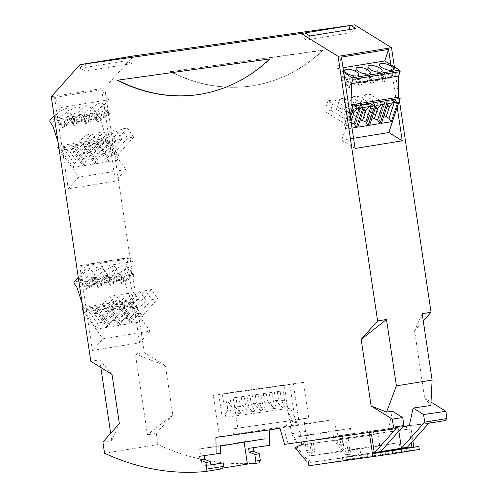 <?xml version="1.0" encoding="UTF-8"?>
<svg xmlns="http://www.w3.org/2000/svg" width="497" height="497" viewBox="0 0 497 497"><rect width="100%" height="100%" fill="white"/><g stroke="black" fill="none" stroke-linecap="round" stroke-linejoin="round"><path stroke-width="0.37" stroke-dasharray="2.48 1.86" d="M83.297 310.954L87.373 316.757L92.405 350.472L102.842 338.792L150.001 331.126L134.525 309.091L128.17 266.572L121.38 274.17A1.137 0.876 -99.2 0 0 121.355 275.754L74.202 283.42M92.405 350.472L139.564 342.806L134.525 309.091L129.127 301.406L130.612 299.741L124.02 279.544L121.355 275.754M78.265 277.314L85.49 269.231L132.649 261.565L128.17 266.572L126.903 258.105L128.419 258.869L129.729 257.409L132.649 261.565M81.427 279.594A7.467 2.51 144.9 0 0 86.379 277.413A7.467 2.51 144.9 0 0 91.734 270.604A7.467 2.51 144.9 0 0 89.82 270.2A7.467 2.51 144.9 0 0 82.421 274.22A7.467 2.51 144.9 0 0 79.514 279.19A7.467 2.51 144.9 0 0 81.427 279.594M104.83 275.792A7.467 2.51 144.9 0 0 112.229 271.772A7.467 2.51 144.9 0 0 115.136 266.802A7.467 2.51 144.9 0 0 113.223 266.398A7.467 2.51 144.9 0 0 105.824 270.418A7.467 2.51 144.9 0 0 102.916 275.388A7.467 2.51 144.9 0 0 104.83 275.792M93.007 277.711A7.467 2.51 144.9 0 0 99.406 274.512A7.467 2.51 144.9 0 0 103.438 269.703A7.467 2.51 144.9 0 0 103.32 268.722A7.467 2.51 144.9 0 0 101.407 268.318A7.467 2.51 144.9 0 0 94.008 272.337A7.467 2.51 144.9 0 0 91.1 277.307A7.467 2.51 144.9 0 0 93.007 277.711M116.41 273.909A7.467 2.51 144.9 0 0 121.361 271.729A7.467 2.51 144.9 0 0 126.716 264.92A7.467 2.51 144.9 0 0 124.809 264.516A7.467 2.51 144.9 0 0 117.404 268.535A7.467 2.51 144.9 0 0 114.496 273.505A7.467 2.51 144.9 0 0 116.41 273.909M248.606 448.344L253.11 447.71M342.098 435.447L306.866 441.119L342.098 435.447L344.328 450.4L347.807 449.915L346.018 437.95L406.714 429.408L406.266 426.42L428.774 423.251M407.31 447.269L400.073 448.288L399.234 442.678L366.612 447.983L367.451 453.587L374.229 452.637M347.807 449.915L399.234 442.678M228.235 412.883L226.545 401.595A5.858 4.535 80.8 0 1 230.863 406.751A5.858 4.535 80.8 0 1 228.235 412.883L225.228 413.367A5.858 4.535 80.8 0 0 227.856 407.236A5.858 4.535 80.8 0 0 223.544 402.079L226.545 401.595M199.676 456.296L204.18 455.662M117.304 80.222L269.952 58.745M97.493 159.655L96.232 163.693L106.631 162.003L94.567 144.826L84.167 146.516L86.459 143.95L97.493 159.655L100.232 157.369L106.377 156.369L121.889 139.011L115.546 129.978L109.402 130.978L115.745 140.011L100.232 157.369L93.89 148.342L109.402 130.978M422.183 313.688L414.579 330.679L424.668 398.165L431.017 402.098M424.668 398.165L430.856 405.422M414.579 330.679L423.27 320.956M244.133 442.175L244.064 441.727L264.976 438.789M349.845 29.485L350.571 32.796L355.815 28.515M135.364 354.044L165.426 365.736L172.782 414.933L147.435 434.807L135.364 354.044L144.236 352.603L165.426 365.736M102.885 442.044L111.757 440.603L119.361 423.618M172.782 414.933L156.306 433.365L147.435 434.807M112.005 374.421L99.686 359.847L90.814 361.288M398.855 431.185L398.246 427.103L409.36 425.538M402.974 426.575L377.447 430.483L398.246 427.103M377.447 430.483L380.603 451.611M131.425 56.341L132.003 63.548L125.722 60.889L79.868 68.344L83.695 64.063M132.003 63.548L86.149 71.003L79.868 68.344M200.266 94.281A207.529 160.587 -99.2 0 0 200.502 94.244A207.529 160.587 -99.2 0 0 270.269 58.882L269.796 58.957M104.556 453.233L157.978 444.554A302.449 234.031 -99.2 0 0 258.881 462.837M222.637 468.118L215.257 469.317A302.449 234.031 -99.2 0 0 222.24 468.789M111.757 440.603L110.669 433.334M100.829 367.494L99.686 359.847M390.859 64.747L397.209 107.24M170.465 71.773L170.937 71.698A207.529 160.587 -99.2 0 0 253.445 85.639A207.529 160.587 -99.2 0 0 323.218 50.272L322.746 50.346A207.529 160.587 -99.2 0 1 252.973 85.714A207.529 160.587 -99.2 0 1 170.465 71.773L322.746 50.346M96.232 163.693L84.167 146.516M117.907 160.171L108.048 161.773L95.983 144.596L105.842 142.993L117.907 160.171L119.125 156.3L118.193 154.449L112.049 155.449L109.315 157.735L108.048 161.773M94.809 163.923L84.409 165.613L72.345 148.441L82.744 146.752L94.809 163.923L96.076 159.891L94.56 158.294L85.043 144.18L96.076 159.891M61.069 150.274L70.928 148.671L82.993 165.843L73.134 167.446L61.069 150.274L63.268 147.808L74.345 163.575L73.134 167.446M125.803 169.527L110.384 147.572L115.403 181.163L68.251 188.829L78.65 177.193L125.803 169.527L115.403 181.163M61.603 107.427L54.595 97.443L101.748 89.777L108.762 99.76L61.603 107.427L56.875 112.72L63.231 155.238L78.65 177.193M68.251 188.829L63.231 155.238L59.155 149.435M57.832 147.553L104.985 139.887L110.384 147.572L104.035 105.053L108.762 99.76M392.543 102.811L394.748 100.139L385.013 101.723L383.448 107.383L363.487 95.008L360.052 105.42L380.006 117.789L379.031 119.827L381.429 123.349M386.89 106.818L383.448 107.383L380.006 117.789L383.448 117.23M322.901 50.135L170.254 71.611M350.571 32.796L304.717 40.251L303.164 33.181M388.555 428.923L392.406 411.181M121.548 282.669L133.861 275.089L131.817 272.176L119.497 279.755L121.548 282.669A7.467 2.51 144.9 0 0 121.641 283.669L119.597 280.755A7.467 2.51 144.9 0 0 119.609 280.78A7.467 2.51 144.9 0 0 121.523 281.184A7.467 2.51 144.9 0 0 127.94 277.972A7.467 2.51 144.9 0 0 131.953 273.151L134.004 276.065A7.467 2.51 144.9 0 0 133.879 275.108A7.467 2.51 144.9 0 0 133.861 275.089M134.004 276.065L121.641 283.669M98.276 116.46L85.931 124.051L83.887 121.138A7.467 2.51 144.9 0 0 83.887 121.144A7.467 2.51 144.9 0 0 85.801 121.548A7.467 2.51 144.9 0 0 92.194 118.354A7.467 2.51 144.9 0 0 96.225 113.546L98.276 116.46A7.467 2.51 144.9 0 0 98.157 115.472L96.107 112.558L83.769 120.15L85.819 123.063L98.157 115.472L90.994 105.283A7.467 2.51 144.9 0 0 89.087 104.879A7.467 2.51 144.9 0 0 81.688 108.899A7.467 2.51 144.9 0 0 78.774 113.869A7.467 2.51 144.9 0 0 80.688 114.273A7.467 2.51 144.9 0 0 88.087 110.253A7.467 2.51 144.9 0 0 90.994 105.283M400.073 448.288L367.451 453.587M125.722 60.889L129.512 56.658M85.565 63.796L86.149 71.003M374.353 453.438L310.327 462.446L351.478 456.345L350.354 450.015L348.037 450.338L357.492 448.803L358.617 455.134L367.121 453.755L342.352 457.24L347.906 456.333L347.627 454.463L345.887 454.712L335.133 442.1L337.022 441.79L347.782 454.401L349.521 454.159L350.248 459.017L414.274 450.009L406.826 451.22L406.378 448.232M349.161 456.675L348.037 450.338M309.96 35.97L304.717 40.251M98.251 287.49L96.207 284.576L108.551 276.978L110.595 279.892L98.251 287.49A7.467 2.51 144.9 0 1 98.139 286.502L110.471 278.91L108.427 275.997L96.095 283.588A7.467 2.51 144.9 0 1 100.133 278.78A7.467 2.51 144.9 0 1 106.52 275.593A7.467 2.51 144.9 0 1 108.427 275.997M244.064 441.727L199.626 448.953L202.198 466.149L210.858 464.745M214.487 464.155L215.257 469.317M349.813 449.586L348.03 437.621L341.942 438.478L342.414 438.404L341.967 435.409L340.669 435.596L342.557 435.285L342.949 437.907L341.06 438.211L340.669 435.596M346.018 437.95L348.03 437.621M210.89 464.925L202.198 466.149M220.538 446.008L199.626 448.953M220.631 453.252L204.168 455.569M445.088 420.599L333.537 436.391L331.99 431.073L350.497 428.47L306.059 435.695L306.866 441.119L284.607 444.349M350.497 428.47L351.304 433.893L343.862 435.105L406.266 426.42M351.304 433.893L333.537 436.391M70.928 148.671L73.227 146.099L84.26 161.811L82.738 160.214L98.257 142.85L91.914 133.823L85.764 134.824L70.251 152.181L63.268 147.808M82.993 165.843L84.26 161.811M101.748 89.777L104.035 105.053L97.244 112.651A1.137 0.876 -99.2 0 0 97.219 114.235L50.06 121.902M97.505 122.15L95.455 119.237L107.818 111.632L109.862 114.546L97.505 122.15A7.467 2.51 144.9 0 1 97.406 121.15L109.725 113.571L107.675 110.657L95.362 118.236A7.467 2.51 144.9 0 1 99.419 113.44A7.467 2.51 144.9 0 1 105.78 110.272A7.467 2.51 144.9 0 1 107.675 110.657M116.248 305.369L100.736 322.733L106.88 321.733L122.392 304.369L116.049 295.342L109.905 296.342L116.248 305.369L122.392 304.369M96.107 112.558A7.467 2.51 144.9 0 0 94.194 112.154A7.467 2.51 144.9 0 0 87.807 115.347A7.467 2.51 144.9 0 0 83.769 120.15M339.488 435.813L340.855 444.939L344.328 450.4L311.712 455.706L308.233 450.245L306.866 441.119L304.388 441.522L304.835 444.511L305.307 444.436L306.227 450.568L309.699 456.029L366.612 447.983M396.159 428.551L304.388 441.522M328.032 100.773L324.591 111.185L344.551 123.554L350.696 122.554L330.741 110.185L334.177 99.773L328.032 100.773L347.993 113.142L351.975 112.496M324.591 111.185L330.741 110.185M374.092 434.713L313.402 443.249L315.185 455.215M150.001 331.126L139.564 342.806M54.13 115.795L56.875 112.72L54.595 97.443M243.797 412.752L241.362 413.094L234.454 406.434L233.168 397.836L238.964 397.022L240.355 406.366L243.797 412.752L238.361 413.585L231.453 406.925L234.454 406.434M309.699 456.029L311.712 455.706L309.476 440.752M343.005 67.754L337.6 68.629L341.408 57.093M51.278 96.722L104.699 88.037L133.333 55.993M85.764 134.824L92.107 143.85L76.594 161.214L70.251 152.181L76.395 151.181L82.738 160.214L76.594 161.214L74.345 163.575M120.249 274.077L107.911 281.669A7.467 2.51 144.9 0 1 111.949 276.866A7.467 2.51 144.9 0 1 118.336 273.673A7.467 2.51 144.9 0 1 120.249 274.077L115.136 266.802M369.613 125.269L367.215 121.753L368.19 119.709L371.632 119.15M151.504 289.577L145.36 290.577L151.703 299.61L157.847 298.61L151.504 289.577L135.992 306.941L142.335 315.968L157.847 298.61M223.544 402.079L222.327 393.947L293.336 383.957L299.026 422.04L293.249 422.928L296.79 422.351L290.478 408.161L225.812 417.263L225.228 413.367M299.026 422.04L296.79 422.351M295.659 448.518L297.548 448.207L308.308 460.818L306.413 461.129M308.308 460.818L310.047 460.576L308.152 460.881M308.233 450.245L306.227 450.568M371.613 435.117L304.835 444.511M305.307 444.436L313.402 443.249M411.267 442.846L409.199 429.004L342.414 438.404M409.199 429.004L406.714 429.408M410.64 425.705L412.926 440.988M413.852 447.176L414.274 450.009M342.949 437.907L336.854 440.671L334.966 440.976L335.133 442.1M347.906 456.333L374.862 452.543M334.966 440.976L341.06 438.211M336.854 440.671L337.022 441.79M341.967 435.409L342.557 435.285M347.782 454.401L345.887 454.712M349.521 454.159L347.627 454.463M342.352 457.24L342.8 460.228L350.248 459.017M393.375 453.575L409.447 450.965L385.554 454.68L393.375 453.575L392.928 450.586M308.879 465.745L367.65 456.731L367.121 453.755M342.8 460.228L367.65 456.731M419.282 449.468L406.826 451.22M357.492 448.803L359.809 448.48L360.934 454.811L358.617 455.134M360.934 454.811L351.478 456.345M265.876 409.646L263.441 409.994L256.527 403.328L255.241 394.73L261.037 393.916L262.435 403.26L265.876 409.646L260.44 410.479L253.526 403.819L252.24 395.214L261.037 393.916M401.203 449.238L401.626 452.065M409.447 450.965L409 447.971M385.554 454.68L385.107 451.686M279.954 428.395L215.928 437.403M288.154 443.771L283.501 427.818M340.65 458.054L341.178 461.036M315.881 461.539L316.328 464.533M310.047 460.576L310.327 462.446M303.083 441.703L303.474 444.318L297.38 447.089L295.491 447.393M303.474 444.318L301.586 444.629M297.548 448.207L297.38 447.089M359.809 448.48L350.354 450.015M244.207 396.283L249.997 395.469L251.395 404.813L254.837 411.199L252.401 411.547L245.493 404.881L244.207 396.283L241.2 396.768L249.997 395.469M276.91 408.093L274.481 408.441L267.566 401.775L266.28 393.177L272.076 392.363L273.474 401.706L276.91 408.093L273.909 408.584L271.474 408.925L264.566 402.266L263.28 393.661L269.076 392.847L270.467 402.197L273.909 408.584M287.949 406.54L285.514 406.888L278.606 400.222L277.32 391.624L283.116 390.81L284.508 400.153L287.949 406.54L284.949 407.031L282.513 407.372L275.605 400.712L274.319 392.108L280.109 391.294L281.507 400.644L284.949 407.031M340.855 444.939L342.862 444.616L341.942 438.478M346.341 450.077L342.862 444.616M311.389 443.579L313.178 455.544M338.028 435.664L333.375 419.71L297.684 425.513L300.784 436.149L307.705 435.173L294.472 437.323L306.059 435.695M300.784 436.149L331.99 431.073M343.7 72.413L337.6 68.629M253.091 447.611L269.56 445.293M258.036 394.401L259.434 403.75L262.435 403.26M294.472 437.323L297.237 442.473M296.858 425.519L291.894 426.327L289.863 420.81L294.783 419.866L296.858 425.519L291.932 426.215L290.509 420.686L232.82 428.911L233.658 434.521L269.349 428.718L269.362 429.886M295.485 422.612L289.794 384.535L213.288 395.419L219.475 436.826L291.932 426.215M286.968 427.022L285.545 421.493M213.288 395.419L284.296 385.43L291.522 433.751L296.293 442.622M291.522 433.751L305.698 431.446L303.816 418.847L289.863 420.81M307.705 435.173L305.698 431.446M290.478 408.161L225.812 417.263M231.453 406.925L230.167 398.321L233.168 397.836M376.148 105.476L373.197 103.643L371.626 109.303L351.671 96.934L357.815 95.933L354.38 106.339L348.229 107.34L351.671 96.934M367.215 121.753L373.197 103.643L383.597 101.953L382.789 104.395M63.486 147.684L73.227 146.099L76.395 151.181L91.914 133.823M121.889 139.011L115.745 140.011M127.369 128.058L133.712 137.091L127.567 138.091L112.049 155.449L105.706 146.416L111.85 145.422L127.369 128.058L121.225 129.058L105.706 146.416L98.282 142.03L109.315 157.735M133.712 137.091L118.193 154.449L108.017 140.446L98.282 142.03L95.983 144.596M355.069 148.473L341.7 140.185L350.05 114.906M97.586 132.898L82.067 150.262L88.218 149.262L103.73 131.904L97.586 132.898L103.929 141.931L88.41 159.295L82.067 150.262L74.643 145.869L85.677 161.581L84.409 165.613M82.744 146.752L85.043 144.18L74.643 145.869L72.345 148.441M99.015 281.787L86.671 289.378L84.627 286.465A7.467 2.51 144.9 0 0 86.54 286.875A7.467 2.51 144.9 0 0 92.927 283.681A7.467 2.51 144.9 0 0 96.965 278.873L99.015 281.787A7.467 2.51 144.9 0 0 98.897 280.799L96.847 277.885L84.509 285.477A7.467 2.51 144.9 0 1 88.547 280.668A7.467 2.51 144.9 0 1 94.933 277.475A7.467 2.51 144.9 0 1 96.847 277.885L91.734 270.604M58.727 146.553L59.317 145.888L106.476 138.222L99.878 118.025L52.725 125.691M59.317 145.888L58.037 141.968M118.702 306.345L130.767 323.522L120.367 325.212L108.303 308.034L118.702 306.345L121.001 303.779L110.601 305.469L118.025 309.861L133.544 292.497L139.887 301.53L146.031 300.53L139.688 291.497L133.544 292.497M108.303 308.034L110.601 305.469L121.635 321.174L120.367 325.212M130.767 323.522L132.034 319.484L130.518 317.887L146.031 300.53M132.034 319.484L121.001 303.779L130.518 317.887L124.368 318.888L121.635 321.174M107.128 327.361L97.269 328.964L85.204 311.793L95.07 310.19L107.128 327.361L108.396 323.33L100.537 312.7L116.049 295.342M95.07 310.19L97.362 307.618L100.537 312.7L94.393 313.7L100.736 322.733L98.487 325.094L97.269 328.964M108.551 327.132L118.951 325.442L106.886 308.27L109.185 305.698L98.779 307.388L109.812 323.1L108.551 327.132L96.486 309.96L98.779 307.388L106.209 311.781L112.353 310.78L109.185 305.698L120.218 321.41L112.353 310.78L127.872 293.423L121.722 294.417L128.064 303.45L134.215 302.449L127.872 293.423M357.815 95.933L377.776 108.303M372.21 117.398L354.38 106.339M230.167 398.321L235.957 397.507L237.355 406.857L240.797 413.243M246.997 395.954L248.394 405.303L251.836 411.69L249.401 412.032L242.486 405.372L241.2 396.768M259.434 403.75L262.87 410.137M387.971 103.556L385.013 101.723L379.031 119.827M389.592 106.383L369.631 94.014L363.487 95.008M381.106 104.668L383.597 101.953L386.548 103.786M68.872 116.192A7.467 2.51 144.9 0 0 75.271 112.993A7.467 2.51 144.9 0 0 79.303 108.184A7.467 2.51 144.9 0 0 79.178 107.203A7.467 2.51 144.9 0 0 77.265 106.799A7.467 2.51 144.9 0 0 69.866 110.819A7.467 2.51 144.9 0 0 66.958 115.789A7.467 2.51 144.9 0 0 68.872 116.192M100.667 102.997A7.467 2.51 144.9 0 0 93.268 107.017A7.467 2.51 144.9 0 0 90.361 111.987A7.467 2.51 144.9 0 0 90.448 112.092A7.467 2.51 144.9 0 0 92.274 112.39A7.467 2.51 144.9 0 0 99.673 108.371A7.467 2.51 144.9 0 0 102.581 103.401A7.467 2.51 144.9 0 0 100.667 102.997M65.685 108.681A7.467 2.51 144.9 0 0 59.292 111.875A7.467 2.51 144.9 0 0 55.26 116.683A7.467 2.51 144.9 0 0 55.378 117.671A7.467 2.51 144.9 0 0 57.285 118.075A7.467 2.51 144.9 0 0 64.691 114.055A7.467 2.51 144.9 0 0 67.598 109.085A7.467 2.51 144.9 0 0 65.685 108.681M110.073 285.57A7.467 2.51 144.9 0 1 109.955 284.582L122.293 276.991A7.467 2.51 144.9 0 1 122.411 277.978L110.073 285.57L108.023 282.656A7.467 2.51 144.9 0 0 108.029 282.663A7.467 2.51 144.9 0 0 109.943 283.066A7.467 2.51 144.9 0 0 116.335 279.873A7.467 2.51 144.9 0 0 120.367 275.065L108.023 282.656L102.916 275.388M109.905 296.342L94.393 313.7L87.627 309.202L85.204 311.793M108.396 323.33L97.362 307.618L87.627 309.202M85.49 269.231L82.57 265.069L81.26 266.535L79.75 265.771L87.373 316.757L102.842 338.792M352.025 128.127L346.515 129.027L350.404 117.255M341.7 140.185L353.541 138.259M78.774 113.869L83.887 121.144L96.225 113.546M106.886 308.27L96.486 309.96M142.049 321.689L132.19 323.292L120.125 306.115L129.984 304.512L142.049 321.689L143.26 317.819L142.335 315.968L136.19 316.968L129.847 307.935L122.417 303.549L133.451 319.254L132.19 323.292M81.968 309.072L129.127 301.406M94.567 144.826L96.859 142.26L107.892 157.965L100.034 147.342L115.546 129.978M96.859 142.26L100.034 147.342L93.89 148.342L86.459 143.95L96.859 142.26M128.064 303.45L112.552 320.813L106.209 311.781L121.722 294.417M360.052 105.42L366.196 104.42L384.032 115.472M103.73 131.904L110.073 140.931L94.56 158.294L88.41 159.295L85.677 161.581M281.507 400.644L284.508 400.153M109.862 114.546A7.467 2.51 144.9 0 0 109.738 113.589A7.467 2.51 144.9 0 0 109.725 113.571M282.513 407.372L285.514 406.888M275.605 400.712L278.606 400.222M274.319 392.108L277.32 391.624M235.957 397.507L238.964 397.022M218.786 394.525L222.265 417.834M293.249 422.928L286.937 408.739M260.44 410.479L263.441 409.994M253.526 403.819L256.527 403.328M263.28 393.661L266.28 393.177M269.076 392.847L272.076 392.363M280.109 391.294L283.116 390.81M270.467 402.197L273.474 401.706M248.394 405.303L251.395 404.813M251.836 411.69L254.837 411.199M249.401 412.032L252.401 411.547M242.486 405.372L245.493 404.881M252.24 395.214L255.241 394.73M271.474 408.925L274.481 408.441M264.566 402.266L267.566 401.775M237.355 406.857L240.355 406.366M238.361 413.585L241.362 413.094M284.296 385.43L289.794 384.535M139.887 301.53L124.368 318.888L118.025 309.861L124.175 308.861L139.688 291.497M375.073 108.744L371.626 109.303L368.19 119.709L348.229 107.34M82.862 308.072L83.459 307.407L82.179 303.487M353.05 109.228L350.223 107.377L359.958 105.799L362.916 107.625M339.849 98.853L336.413 109.259L342.557 108.265L345.999 97.853L339.849 98.853L359.809 111.222L355.398 123.672L357.79 127.195M131.817 272.176A7.467 2.51 144.9 0 0 129.916 271.791A7.467 2.51 144.9 0 0 123.56 274.959A7.467 2.51 144.9 0 0 119.497 279.755M366.196 104.42L369.631 94.014M365.954 110.222L345.999 97.853M342.557 108.265L360.393 119.317M79.75 265.771L126.903 258.105M144.236 352.603L104.699 88.037M157.978 444.554L156.306 433.365M128.419 258.869L81.26 266.535M82.57 265.069L129.729 257.409M151.703 299.61L136.19 316.968L133.451 319.254M130.612 299.741L83.459 307.407M124.02 279.544L76.861 287.21M350.223 107.377L344.551 123.554L344.216 125.648L350.217 107.476M346.515 129.027L344.216 125.648M351.224 122.771L350.696 122.554L351.037 121.523M79.514 279.19L84.627 286.465L96.965 278.873M110.595 279.892A7.467 2.51 144.9 0 0 110.477 278.916A7.467 2.51 144.9 0 0 110.471 278.91M96.207 284.576A7.467 2.51 144.9 0 0 96.207 284.582A7.467 2.51 144.9 0 0 98.12 284.986A7.467 2.51 144.9 0 0 104.519 281.787A7.467 2.51 144.9 0 0 108.551 276.978M394.748 100.139L397.83 101.953M394.997 100.195L394.22 102.537M336.413 109.259L356.374 121.635L359.816 121.069M369.29 106.588L371.775 103.873L374.732 105.706M364.332 107.395L361.375 105.563L359.809 111.222L363.251 110.663M370.973 106.315L371.775 103.873L361.375 105.563L355.398 123.672M394.394 66.933L398.296 93.045M398.992 97.698L399.414 100.556M354.137 112.142L334.177 99.773M98.139 286.502L96.095 283.588M119.597 280.755L131.953 273.151M119.125 156.3L108.017 140.446M106.631 162.003L107.892 157.965M86.671 289.378A7.467 2.51 144.9 0 1 86.553 288.39L98.897 280.799M86.553 288.39L84.509 285.477M121.225 129.058L127.567 138.091M118.951 325.442L120.218 321.41M134.215 302.449L118.696 319.813L112.552 320.813L109.812 323.1M109.955 284.582L107.911 281.669M85.819 123.063A7.467 2.51 144.9 0 0 85.931 124.051M92.107 143.85L98.257 142.85M84.285 114.478L71.953 122.069A7.467 2.51 144.9 0 1 75.998 117.261A7.467 2.51 144.9 0 1 82.378 114.074A7.467 2.51 144.9 0 1 84.285 114.478L86.335 117.391A7.467 2.51 144.9 0 0 86.335 117.391L79.178 107.203M349.565 87.515L348.546 81.8A7.467 2.64 18.3 0 0 346.024 81.154L347.13 77.793A7.467 2.64 18.3 0 0 343.502 77.631A7.467 2.64 18.3 0 0 341.812 78.638A7.467 2.64 18.3 0 0 348.148 83.508L347.043 86.869A7.467 2.64 18.3 0 0 349.565 87.515L350.677 84.161A7.467 2.64 18.3 0 0 354.305 84.322A7.467 2.64 18.3 0 0 355.995 83.322A7.467 2.64 18.3 0 0 349.658 78.445L350.677 84.161M347.043 86.869L346.024 81.154M348.546 81.8L349.658 78.445M347.13 77.793L348.148 83.508M357.585 79.265L358.604 84.981A7.467 2.64 18.3 0 0 361.126 85.627L362.238 82.272A7.467 2.64 18.3 0 0 365.885 82.44A7.467 2.64 18.3 0 0 367.575 81.44A7.467 2.64 18.3 0 0 361.22 76.557L360.108 79.911A7.467 2.64 18.3 0 0 357.585 79.265L358.697 75.911A7.467 2.64 18.3 0 0 355.088 75.749A7.467 2.64 18.3 0 0 353.398 76.749A7.467 2.64 18.3 0 0 359.71 81.62L358.697 75.911M360.108 79.911L361.126 85.627M362.238 82.272L361.22 76.557M358.604 84.981L359.71 81.62M380.938 75.457L381.951 81.16A7.467 2.64 18.3 0 0 384.479 81.819L385.585 78.458A7.467 2.64 18.3 0 0 389.288 78.638A7.467 2.64 18.3 0 0 390.977 77.631A7.467 2.64 18.3 0 0 384.566 72.736L383.46 76.091A7.467 2.64 18.3 0 0 380.938 75.457L382.044 72.096A7.467 2.64 18.3 0 0 378.484 71.947A7.467 2.64 18.3 0 0 376.794 72.947A7.467 2.64 18.3 0 0 383.063 77.799L382.044 72.096M383.46 76.091L384.479 81.819M381.951 81.16L383.063 77.799M385.585 78.458L384.566 72.736M369.42 77.346L370.433 83.061A7.467 2.64 18.3 0 0 372.961 83.713L374.067 80.352A7.467 2.64 18.3 0 0 377.701 80.52A7.467 2.64 18.3 0 0 379.391 79.514A7.467 2.64 18.3 0 0 373.048 74.637L371.942 77.998A7.467 2.64 18.3 0 0 369.42 77.346L370.526 73.991A7.467 2.64 18.3 0 0 366.904 73.829A7.467 2.64 18.3 0 0 365.214 74.83A7.467 2.64 18.3 0 0 371.545 79.706L370.526 73.991M371.942 77.998L372.961 83.713M370.433 83.061L371.545 79.706M374.067 80.352L373.048 74.637M99.878 118.025L97.219 114.235M98.487 325.094L87.41 309.327M357.467 108.514L359.958 105.799L359.151 108.24M129.984 304.512L132.159 301.965L122.417 303.549L120.125 306.115M97.406 121.15L95.362 118.236M108.048 140.527L105.842 142.993M110.073 140.931L103.929 141.931M62.417 126.872L74.755 119.28L72.711 116.366L60.367 123.958L62.417 126.872A7.467 2.51 144.9 0 0 62.535 127.859L60.485 124.946A7.467 2.51 144.9 0 0 62.398 125.356A7.467 2.51 144.9 0 0 68.791 122.163A7.467 2.51 144.9 0 0 72.829 117.354L60.485 124.946L55.378 117.671M62.535 127.859L74.873 120.268A7.467 2.51 144.9 0 0 74.755 119.28M67.598 109.085L72.705 116.366A7.467 2.51 144.9 0 0 72.705 116.366A7.467 2.51 144.9 0 0 70.798 115.956A7.467 2.51 144.9 0 0 64.405 119.15A7.467 2.51 144.9 0 0 60.367 123.958M74.109 125.971L72.065 123.057L84.409 115.459L86.459 118.373L74.109 125.971A7.467 2.51 144.9 0 1 73.997 124.983L86.335 117.391A7.467 2.51 144.9 0 1 86.459 118.373M106.476 138.222L104.985 139.887M66.958 115.789L72.071 123.063A7.467 2.51 144.9 0 0 72.071 123.063A7.467 2.51 144.9 0 0 73.985 123.467A7.467 2.51 144.9 0 0 80.384 120.268A7.467 2.51 144.9 0 0 84.409 115.459M74.873 120.268L72.829 117.354M132.159 301.965L135.992 306.941L129.847 307.935L145.36 290.577M132.183 302.046L143.26 317.819M122.411 277.978L120.367 275.065M95.455 119.237A7.467 2.51 144.9 0 0 95.474 119.261A7.467 2.51 144.9 0 0 97.381 119.665A7.467 2.51 144.9 0 0 103.805 116.453A7.467 2.51 144.9 0 0 107.818 111.632M73.997 124.983L71.953 122.069M333.375 419.71L269.349 428.718M293.336 383.957L303.443 382.317L308.761 417.902L303.816 418.847M308.761 417.902L294.783 419.866M291.894 426.327L297.684 425.513M303.443 382.317L232.434 392.307L237.783 428.11L232.82 428.911M290.509 420.686L237.783 428.11M232.434 392.307L222.327 393.947M121.38 274.17L74.227 281.83M97.244 112.651L50.085 120.311M253.445 85.639L252.973 85.714M200.502 94.244L200.024 94.324M133.879 275.108L126.716 264.92M110.477 278.916L103.32 268.722M341.812 78.638L344.583 70.251M367.575 81.44L370.346 73.053M390.977 77.631L393.748 69.245M379.391 79.514L382.162 71.127M95.474 119.261L90.361 111.987M119.609 280.78L114.496 273.505M109.738 113.589L102.581 103.401M96.207 284.582L91.1 277.307M353.398 76.749L356.169 68.369M355.995 83.322L358.766 74.935M376.794 72.947L379.565 64.56M365.214 74.83L367.985 66.443"/><path stroke-width="0.75" d="M82.179 303.487L76.861 287.21L74.202 283.42A1.137 0.876 -99.2 0 1 74.227 281.83L78.265 277.314M205.46 471.516L206.907 469.062L223.687 466.335L222.24 468.789L205.46 471.516A302.449 234.031 80.8 0 1 104.556 453.233L102.885 442.044L119.361 423.618L112.005 374.421L90.814 361.288L51.278 96.722L79.911 64.678L133.333 55.993L354.678 24.85L349.024 25.726L349.845 29.485M254.843 454.488L255.837 461.11L260.329 460.384L259.335 453.755L254.843 454.488L249.165 452.084L253.65 451.351L259.335 453.755M253.11 447.71L253.65 451.351M204.18 455.662L204.727 459.303L210.405 461.713L205.92 462.44L200.235 460.036L199.676 456.296L220.631 453.252L220.538 446.008L264.976 438.789L265.069 446.026L248.606 448.344L249.165 452.084M403.918 425.519L402.732 417.579L392.307 419.101L393.518 427.209L403.918 425.519L380.603 451.611L407.31 447.269L428.774 423.251L445.088 420.599L446.94 418.53L424.718 422.139L423.581 414.541L445.859 411.299L446.94 418.53M200.235 460.036L204.727 459.303M117.304 80.222L269.796 58.957A207.529 160.587 -99.2 0 1 200.024 94.324A207.529 160.587 -99.2 0 1 117.522 80.384L117.304 80.222M431.017 402.098L445.859 411.299M423.27 320.956L431.054 312.246L422.183 313.688L432.104 380.056L430.856 405.422L413.144 408.074L423.581 414.541M386.504 319.49L361.164 339.364L377.633 320.932L386.504 319.49L396.426 385.858L386.579 412.056L371.116 405.968L361.164 339.364M255.837 461.11L254.389 463.564A302.449 234.031 -99.2 0 1 247.407 464.092L244.133 442.175M350.894 25.465L355.815 28.515L309.96 35.97L305.04 32.92L79.911 64.678M377.633 320.932L338.097 56.366L301.257 33.535M338.097 56.366L391.512 47.681L394.394 66.933M354.678 24.85L391.512 47.681M424.718 422.139L401.402 448.226L398.855 431.185M200.266 94.281A207.529 160.587 -99.2 0 1 117.994 80.303L117.789 80.154M254.389 463.564L258.881 462.837L260.329 460.384M247.407 464.092L222.637 468.118M110.669 433.334L100.829 367.494M343.7 72.413L341.408 57.093L388.567 49.427L384.753 60.963L399.582 70.152L352.423 77.818L343.7 72.413L350.05 114.906L355.069 148.473L402.222 140.806L397.209 107.24L388.853 132.519L402.222 140.806M350.05 114.906L352.969 106.066L400.128 98.4L398.215 97.219L398.625 76.029L400.066 71.667A1.137 0.876 -99.2 0 0 399.582 70.152M400.128 98.4L397.209 107.24M413.144 408.074L409.36 425.538L402.974 426.575M117.994 80.303L117.522 80.384M59.155 149.435L57.832 147.553L58.727 146.553M384.032 115.472L386.157 116.789L389.592 106.383L386.89 106.818M389.592 106.383L392.543 102.811M305.04 32.92L349.024 25.726M432.104 380.056L396.426 385.858M402.732 417.579L392.406 411.181L386.579 412.056M380.603 451.611L374.229 452.637M210.858 464.745L223.178 462.931L210.89 464.925L210.405 461.713M54.13 115.795L50.085 120.311A1.137 0.876 -99.2 0 0 50.06 121.902L52.725 125.691L58.037 141.968M398.625 76.029L351.466 83.695L352.907 79.334A1.137 0.876 -99.2 0 0 352.423 77.818M393.518 427.209L391.667 429.284L284.607 444.349L279.954 428.395L215.928 437.403L216.139 453.978M374.695 452.568L396.159 428.551L391.667 429.284M392.307 419.101L371.116 405.968M373.663 431.818L374.092 434.713L371.613 435.117L374.353 453.438L418.834 446.474L406.378 448.232L411.932 447.325L411.267 442.846M384.753 60.963L343.005 67.754M371.632 119.15L374.334 118.708L372.21 117.398M380.012 123.579L369.613 125.269L376.148 105.476L386.548 103.786L380.012 123.579L377.614 120.057L374.334 118.708L377.776 108.303L381.106 104.668M223.687 466.335L223.178 462.931M301.194 442.013L301.586 444.629L295.491 447.393L295.659 448.518L306.413 461.129L308.152 460.881L308.879 465.745L392.81 453.773L392.363 450.779M412.926 440.988L413.852 447.176M374.862 452.543L411.932 447.325M418.834 446.474L419.282 449.468L392.81 453.773M392.928 450.586L409 447.971L392.928 450.586M369.277 432.433L372.905 456.737M380.472 72.133A7.467 2.64 18.3 0 0 381.69 71.711A7.467 2.64 18.3 0 0 382.162 71.127A7.467 2.64 18.3 0 0 377.95 67.076A7.467 2.64 18.3 0 0 369.675 65.442A7.467 2.64 18.3 0 0 367.985 66.443A7.467 2.64 18.3 0 0 372.197 70.493A7.467 2.64 18.3 0 0 380.472 72.133M368.656 74.053A7.467 2.64 18.3 0 0 370.346 73.053A7.467 2.64 18.3 0 0 363.99 68.17A7.467 2.64 18.3 0 0 357.859 67.362A7.467 2.64 18.3 0 0 356.169 68.369A7.467 2.64 18.3 0 0 360.381 72.419A7.467 2.64 18.3 0 0 368.656 74.053M392.058 70.251A7.467 2.64 18.3 0 0 393.748 69.245A7.467 2.64 18.3 0 0 389.53 65.194A7.467 2.64 18.3 0 0 381.255 63.56A7.467 2.64 18.3 0 0 379.565 64.56A7.467 2.64 18.3 0 0 383.783 68.611A7.467 2.64 18.3 0 0 392.058 70.251M346.272 69.245A7.467 2.64 18.3 0 0 344.583 70.251A7.467 2.64 18.3 0 0 350.919 75.122A7.467 2.64 18.3 0 0 357.076 75.935A7.467 2.64 18.3 0 0 358.766 74.935A7.467 2.64 18.3 0 0 354.547 70.885A7.467 2.64 18.3 0 0 346.272 69.245M265.069 446.026L269.56 445.293L269.362 429.886M382.789 104.395L377.614 120.057M397.83 101.953L391.288 121.746L381.429 123.349L387.971 103.556L397.83 101.953M350.404 117.255L353.05 109.228L362.916 107.625L356.374 127.425L352.025 128.127M374.732 105.706L368.19 125.499L357.79 127.195L364.332 107.395L374.732 105.706M353.541 138.259L388.853 132.519M82.862 308.072L81.968 309.072L83.297 310.954M205.92 462.44L206.907 469.062M377.776 108.303L375.073 108.744M360.393 119.317L362.518 120.634L365.954 110.222L363.251 110.663M383.448 117.23L386.157 116.789L388.989 118.367L391.288 121.746M356.374 127.425L353.976 123.902L351.224 122.771M394.22 102.537L388.989 118.367M365.954 110.222L369.29 106.588M390.859 64.747L388.567 49.427M398.296 93.045L398.992 97.698M399.414 100.556L431.054 312.246M359.816 121.069L362.518 120.634L365.798 121.982L368.19 125.499M351.975 112.496L354.137 112.142L351.037 121.523M365.798 121.982L370.973 106.315M352.969 106.066L351.056 104.879L351.466 83.695M398.215 97.219L351.056 104.879M359.151 108.24L353.976 123.902M354.137 112.142L357.467 108.514M380.354 455.525L379.907 452.531M400.066 71.667L352.907 79.334"/></g></svg>
